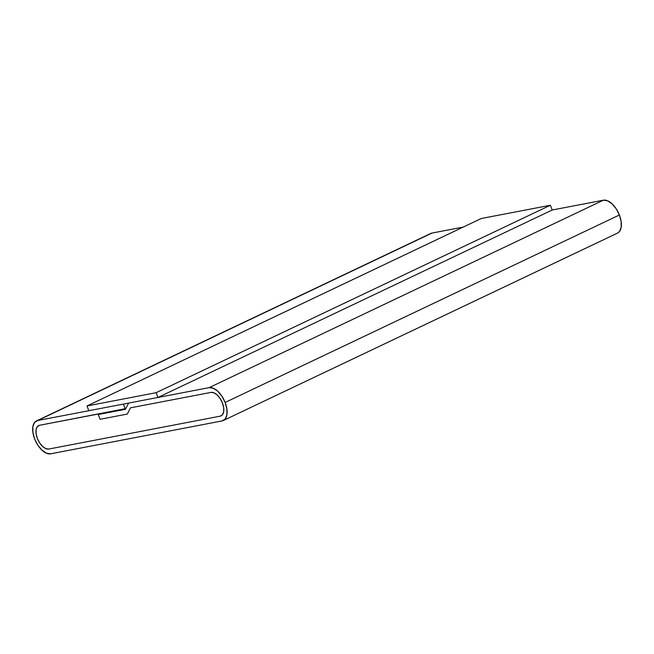 <?xml version="1.0" encoding="UTF-8"?>
<svg xmlns="http://www.w3.org/2000/svg" width="654" height="654" viewBox="0 0 654 654"><rect width="100%" height="100%" fill="white"/><g stroke="black" fill="none" stroke-linecap="round" stroke-linejoin="round"><path stroke-width="0.98" d="M617.441 233.143L619.493 231.508L621.177 227.314L621.136 221.518L619.379 215.011L225.139 402.455A17.977 9.475 64.6 0 1 223.333 420.522L617.58 233.077A17.977 9.475 -115.4 0 0 619.379 215.011L616.174 208.781L612.005 203.786L607.509 200.77L603.372 200.198L552.213 210.016L603.372 200.198L209.125 387.642A17.977 9.475 64.6 0 1 225.139 402.455L619.379 215.011A17.977 9.475 -115.4 0 0 603.372 200.198L209.125 387.642L128.593 403.093L125.445 409.314L98.239 414.53L100.037 413.68L98.239 414.53L100.095 419.288L127.301 414.064L130.448 407.843L210.98 392.4A12.843 6.769 64.6 0 1 222.417 402.978A12.843 6.769 64.6 0 1 221.126 415.879A12.843 6.769 64.6 0 1 220.243 416.165L48.813 449.045A12.843 6.769 64.6 0 1 37.711 439.275A12.843 6.769 64.6 0 1 38.668 425.566A12.843 6.769 64.6 0 1 39.551 425.28L125.821 408.57L125.266 408.84L123.41 404.082L37.695 420.522L431.942 233.077L463.236 227.077L431.942 233.077A17.977 9.475 -115.4 0 0 430.708 233.478L36.461 420.923A17.977 9.475 64.6 0 1 37.695 420.522L429.613 234.189M223.333 420.522A17.977 9.475 64.6 0 1 222.098 420.923L50.669 453.802L222.098 420.923L225.254 418.952L226.938 414.759L226.897 408.963L225.139 402.455L221.927 396.226L217.757 391.223L213.261 388.214L209.125 387.642L128.593 403.093L125.445 409.314L98.239 414.53L100.095 419.288L127.301 414.064L130.448 407.843L210.98 392.4L213.932 392.801L217.144 394.959L220.128 398.531L222.417 402.978L223.668 407.622L223.701 411.767L222.499 414.759L220.243 416.165L48.813 449.045L45.862 448.644L42.649 446.486L39.673 442.913L37.376 438.466L36.125 433.823L36.093 429.678L37.294 426.678L39.551 425.28L125.266 408.84L123.41 404.082L37.695 420.522L34.548 422.492L32.864 426.686L32.896 432.482L34.654 438.989L37.867 445.219L42.036 450.214L46.532 453.23L50.669 453.802A17.977 9.475 64.6 0 1 35.12 440.117A17.977 9.475 64.6 0 1 36.461 420.923M37.376 438.466A12.843 6.769 64.6 0 1 38.668 425.566A12.843 6.769 64.6 0 1 39.551 425.28L98.051 414.056L100.095 419.288L127.301 414.064L130.448 407.843L210.98 392.4A12.843 6.769 64.6 0 1 222.082 402.169A12.843 6.769 64.6 0 1 221.126 415.879A12.843 6.769 64.6 0 1 220.243 416.165L48.813 449.045A12.843 6.769 64.6 0 1 37.376 438.466L39.673 442.913L42.649 446.486L45.862 448.644L48.813 449.045L220.243 416.165L222.499 414.759L223.701 411.767L223.668 407.622L222.417 402.978L220.128 398.531L217.144 394.959L213.932 392.801L210.98 392.4L130.448 407.843L127.301 414.064L100.095 419.288L98.051 414.056L39.551 425.28L37.294 426.678L36.093 429.678L36.125 433.823L37.376 438.466M552.213 210.016L550.366 205.258L156.118 392.702L157.966 397.46L552.213 210.016L157.966 397.46L88.854 410.712L86.998 405.962L481.246 218.518L86.998 405.962L156.118 392.702L550.366 205.258L481.246 218.518L550.366 205.258L552.213 210.016M157.966 397.46L156.118 392.702L86.998 405.962L88.854 410.712L157.966 397.46"/></g></svg>
